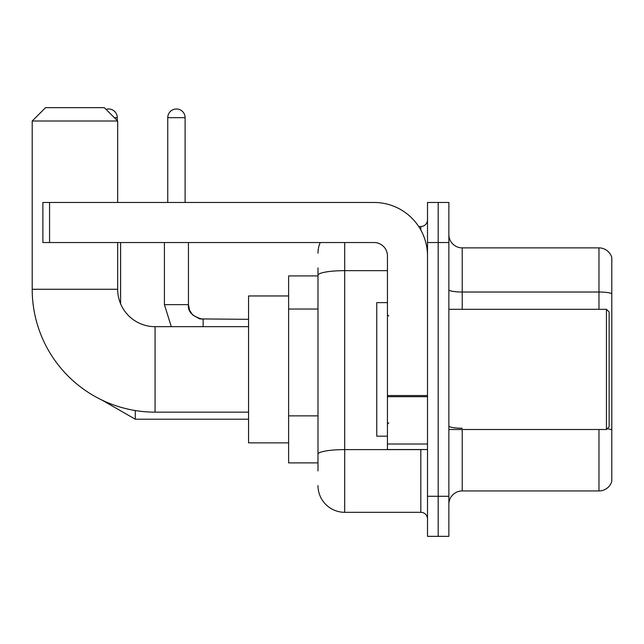 <?xml version="1.0" encoding="UTF-8"?>
<svg xmlns="http://www.w3.org/2000/svg" width="644" height="644" viewBox="0 0 644 644"><rect width="100%" height="100%" fill="white"/><g stroke="black" fill="none" stroke-linecap="round" stroke-linejoin="round"><path stroke-width="0.97" d="M317.991 470.909L317.991 275.294L317.991 275.922L288.617 275.922L288.617 462.891L317.991 462.891M427.503 496.283L427.503 536.347L438.186 536.347L438.186 496.283L438.186 536.347L448.868 536.347L448.868 496.283L438.186 496.283L438.186 242.538L438.186 496.283L427.503 496.283L427.503 242.538L438.186 242.538L438.186 202.474L438.186 242.538L448.868 242.538L448.868 496.283M448.868 242.538L448.868 202.474L427.503 202.474L427.503 242.538M344.701 242.538L344.701 512.31L420.822 512.31L420.822 449.536M418.697 226.511L420.822 226.511A6.673 6.673 0 0 0 427.503 219.837M317.991 458.89L317.991 454.245A26.71 4.637 180 0 1 344.701 449.609L420.822 449.609A6.673 1.159 0 0 0 423.148 449.536M387.438 270.657L344.701 270.657A26.71 4.637 180 0 0 317.991 275.294L317.991 267.912M427.503 518.984A6.673 6.673 0 0 0 420.822 512.31M317.991 253.221A26.71 26.71 0 0 1 320.221 242.538M344.701 512.31A26.71 26.71 0 0 1 317.991 485.6M448.868 504.292A13.355 13.355 0 0 1 462.223 490.937L598.976 490.937L598.976 429.508M611.8 257.495A13.355 13.355 0 0 0 598.976 247.884A13.355 13.355 0 0 1 611.8 257.495L611.8 481.326A13.355 13.355 0 0 1 598.976 490.937M611.8 293.696A13.355 2.318 180 0 0 598.976 292.022L598.976 247.884L462.223 247.884A13.355 13.355 0 0 1 448.868 234.529A13.355 13.355 0 0 0 462.223 247.884L462.223 309.313M611.8 293.881L611.8 429.91A13.355 2.318 180 0 0 607.228 428.735M248.552 412.144L155.067 412.144A122.867 122.867 0 0 1 32.2 289.277L32.2 121.008L45.555 107.653L104.32 107.653L117.675 121.008L32.2 121.008M155.067 412.144L155.067 326.677A37.392 37.392 0 0 1 117.675 289.277L117.675 242.538M117.675 202.474L117.675 121.008M288.617 295.958L248.552 295.958L248.552 442.863L288.617 442.863M106.035 109.375A8.678 8.678 0 0 1 117.272 117.675L117.272 120.605M120.605 303.807L120.605 242.538M167.754 202.474L167.754 117.675A8.678 8.678 0 0 1 176.432 108.989A8.678 8.678 0 0 1 185.11 117.675L185.11 202.474M427.503 449.536L387.438 449.536L387.438 395.537L427.503 395.537M427.503 255.893A53.42 53.42 0 0 0 374.084 202.474L49.564 202.474L49.564 242.538L374.084 242.538A13.355 13.355 0 0 1 387.438 255.893L387.438 395.537M49.564 242.538L42.882 242.538L42.882 202.474L49.564 202.474M606.455 309.313L609.127 311.986L609.127 426.835L606.455 429.508L606.455 309.313L448.868 309.313M387.438 302.632L376.756 302.632L376.756 436.181L387.438 436.181M317.991 309.031L288.617 309.031M317.991 415.871L288.617 415.871M420.822 230.029L420.822 226.511M462.223 429.508L462.223 490.937M598.976 309.313L598.976 292.022L462.223 292.022A13.355 2.318 0 0 1 448.868 289.703M462.223 428.244A13.355 2.318 -0 0 1 448.868 425.926M32.2 289.277L117.675 289.277M101.857 400.029L135.296 419.22L101.857 400.029L135.296 419.22L101.857 400.029L135.296 419.22L101.857 400.029L135.296 419.22L101.857 400.029L135.296 419.22L101.857 400.029L135.296 419.22L101.857 400.029L135.296 419.22L135.296 410.542M114.334 117.675L117.272 117.675M164.413 242.538L164.413 304.636L171.296 326.677L164.413 304.636L171.296 326.677L164.413 304.636L171.296 326.677L164.413 304.636L171.296 326.677L164.413 304.636L171.296 326.677L164.413 304.636L171.296 326.677L164.413 304.636L188.426 304.636M167.754 117.675L185.11 117.675M188.451 242.538L188.451 304.636C187.645 311.76 192.54 316.663 203.142 319.327C192.54 316.663 187.645 311.76 188.451 304.636C187.645 311.76 192.54 316.663 203.142 319.327C192.54 316.663 187.645 311.76 188.451 304.636C187.645 311.76 192.54 316.663 203.142 319.327C192.54 316.663 187.645 311.76 188.451 304.636C187.645 311.76 192.54 316.663 203.142 319.327C192.54 316.663 187.645 311.76 188.451 304.636C187.645 311.76 192.54 316.663 203.142 319.327C192.54 316.663 187.645 311.76 188.451 304.636C187.645 311.76 192.54 316.663 203.142 319.327L203.142 326.677M427.503 396.696L387.438 396.696M387.438 444.022L427.503 444.022M248.552 326.677L155.067 326.677M248.552 419.22L135.296 419.22M188.451 304.636L189.618 310.368L192.757 315.029L199.704 318.917L248.552 319.327M448.868 429.508L606.455 429.508M388.775 315.987L387.438 314.658M388.775 422.826L387.438 424.163"/></g></svg>
